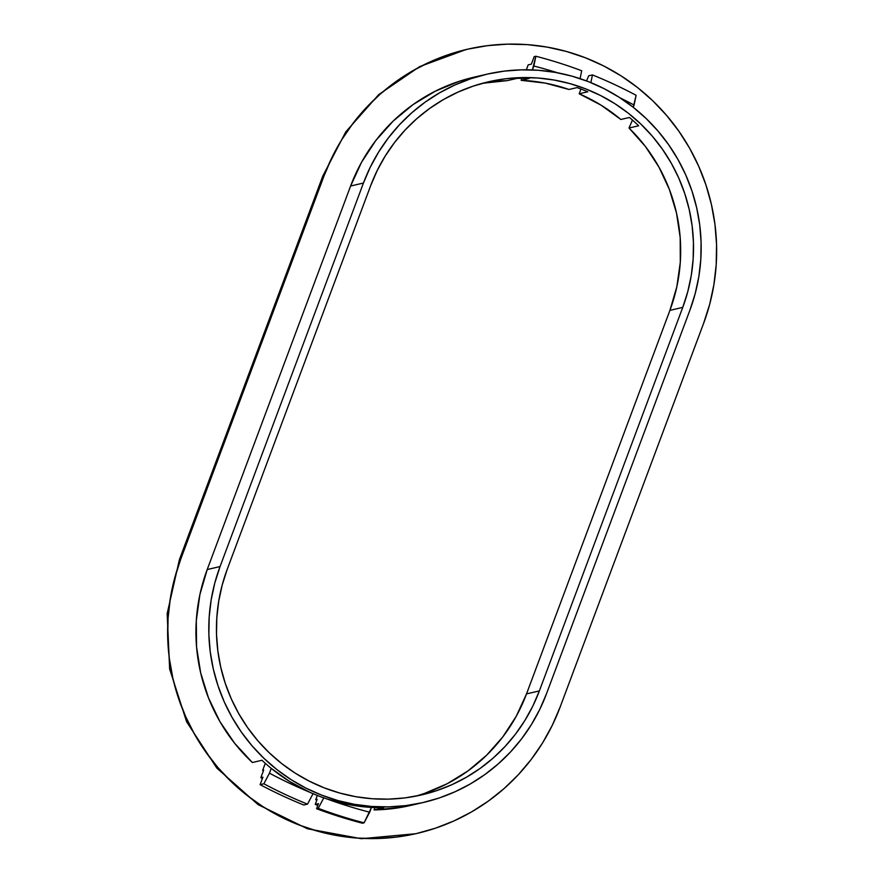 <?xml version="1.0" encoding="UTF-8"?>
<svg xmlns="http://www.w3.org/2000/svg" width="883" height="883" viewBox="0 0 883 883"><rect width="100%" height="100%" fill="white"/><g stroke="black" fill="none" stroke-linecap="round" stroke-linejoin="round"><path stroke-width="1.32" d="M535.871 56.247A465.639 458.862 -103.1 0 1 581.709 70.739A465.639 458.862 76.9 0 0 535.871 56.247L532.394 69.934L533.851 66.026A454.767 448.156 -103.1 0 1 557.449 72.77A454.767 448.156 76.9 0 0 533.851 66.026L535.871 56.247L534.193 56.633L535.871 56.247M474.27 77.13L459.292 81.291L435.352 91.159L413.145 104.536L393.156 121.092L375.827 140.496L361.533 162.295L350.606 186.026L363.443 183.035A176.942 174.37 -103.1 0 1 486.665 74.249L473.818 77.229A176.942 174.37 76.9 0 0 350.606 186.026L207.207 569.546L199.878 594.667L196.302 620.65L196.567 646.897L200.662 672.846L208.498 697.912L219.9 721.554L234.635 743.243L252.35 762.515L261.975 760.274A176.942 174.37 76.9 0 0 271.247 768.387L269.458 773.166A454.767 448.156 -103.1 0 0 309.734 792.228A176.942 174.37 76.9 0 0 327.218 799.038A454.767 448.156 -103.1 0 0 369.69 812.205L364.083 822.824A465.639 458.862 76.9 0 1 318.244 808.331L323.829 797.779L318.244 808.331L316.567 808.718A465.639 458.862 76.9 0 0 362.416 823.21L364.083 822.824A465.639 458.862 -103.1 0 1 318.244 808.331L316.567 808.718L318.465 803.651L315.253 804.391L317.152 799.325L315.739 799.656L317.306 795.44L315.739 799.656A176.843 174.271 76.9 0 0 316.876 800.053L315.739 799.656L317.152 799.325L315.253 804.391A185.805 183.112 76.9 0 0 317.803 805.406L315.253 804.391L318.465 803.651L316.567 808.718A465.639 458.862 -103.1 0 0 362.416 823.21L364.083 822.824L371.478 807.415A176.942 174.37 76.9 0 0 383.686 807.669L374.061 809.91A176.942 174.37 76.9 0 0 410.463 805.473L423.299 802.492A176.942 174.37 -103.1 0 1 252.141 745.914A176.942 174.37 -103.1 0 1 220.055 566.566L207.207 569.546A176.942 174.37 76.9 0 0 252.35 762.515L261.975 760.274A176.942 174.37 76.9 0 0 271.247 768.387L269.458 773.166A454.767 448.156 76.9 0 0 309.734 792.228L289.734 781.554L271.247 768.387A176.942 174.37 76.9 0 0 309.734 792.228A176.942 174.37 76.9 0 0 327.218 799.038A176.942 174.37 76.9 0 0 371.478 807.415L349.094 804.678L327.218 799.038A454.767 448.156 76.9 0 0 369.69 812.205L371.478 807.415A176.942 174.37 76.9 0 0 383.686 807.669L374.061 809.91L399.844 807.581L416.853 803.861M483.067 83.234L507.295 80.629L516.93 78.388A169.183 166.721 -103.1 0 1 529.215 78.444L521.125 80.32L521.875 78.3L521.125 80.32L529.215 78.444A169.183 166.721 76.9 0 0 516.93 78.388L507.295 80.629A169.183 166.721 76.9 0 0 482.03 83.432M526.345 69.801L528.189 64.867L531.389 64.128L534.193 56.633L531.389 64.128L528.189 64.867L526.345 69.801M568.95 89.481L577.04 87.605L568.95 89.481A169.183 166.721 76.9 0 0 521.125 80.32L545.363 83.123L568.95 89.481M580.087 78.631L581.709 70.739L580.087 78.631M587.78 91.788A169.183 166.721 76.9 0 0 577.04 87.605A169.183 166.721 -103.1 0 1 587.78 91.788L579.182 93.786L587.78 91.788M620.837 119.47A169.183 166.721 76.9 0 0 579.182 93.786L600.926 105.088L620.837 119.47L629.447 117.472L620.837 119.47M638.641 125.783A169.183 166.721 76.9 0 0 629.447 117.472A169.183 166.721 -103.1 0 1 638.641 125.783L629.005 128.024L638.641 125.783M415.098 796.289A169.183 166.721 76.9 0 0 526.522 693.895L669.91 310.375A169.183 166.721 76.9 0 0 629.005 128.024L632.46 120.066L629.005 128.024L645.374 146.446L658.928 167.075L669.391 189.459L676.521 213.134L680.186 237.582L680.296 262.295L676.842 286.721L669.91 310.375L526.522 693.895L539.358 690.914A169.183 166.721 -103.1 0 1 421.544 794.932A169.183 166.721 -103.1 0 1 257.891 740.837A169.183 166.721 -103.1 0 1 227.207 569.347L370.606 185.827A169.183 166.721 -103.1 0 1 488.42 81.81A169.183 166.721 -103.1 0 1 652.073 135.905A169.183 166.721 -103.1 0 1 682.758 307.383L669.91 310.375L682.758 307.383L539.358 690.914L532.824 706.08L524.855 720.517L515.517 734.093L504.91 746.654L493.133 758.1L480.286 768.309L466.511 777.195L451.941 784.656L436.71 790.638L420.959 795.064L404.844 797.912L388.52 799.137L372.151 798.74L355.882 796.709L339.889 793.077L324.304 787.879L309.293 781.168L294.988 773L281.534 763.453L269.061 752.614L257.693 740.605L247.538 727.526L238.675 713.519L231.214 698.707L225.22 683.221L220.75 667.239L217.836 650.892L216.523 634.347L216.81 617.758L218.697 601.301L222.185 585.109L227.207 569.347L370.606 185.827L377.14 170.662L385.109 156.225L394.447 142.649L405.054 130.088L416.831 118.642L429.679 108.432L443.454 99.547L458.023 92.086L473.255 86.104L489.005 81.677L505.12 78.83L521.445 77.605L537.813 78.002L554.082 80.033L570.076 83.653L585.661 88.852L600.672 95.574L614.976 103.741L628.431 113.289L640.892 124.128L652.272 136.137L662.427 149.205L671.29 163.223L678.751 178.035L684.744 193.52L689.215 209.503L692.129 225.849L693.442 242.395L693.155 258.973L691.268 275.441L687.78 291.633L682.758 307.383L539.358 690.914L526.522 693.895L516.257 716.234L502.88 736.808L486.665 755.164L467.979 770.914L447.206 783.718L424.789 793.298M592.449 74.923A465.639 458.862 -103.1 0 1 636.102 95.276A465.639 458.862 76.9 0 0 592.449 74.923L590.87 82.616L592.449 74.923L588.729 75.783L592.449 74.923M263.851 783.784L260.121 784.656A465.639 458.862 76.9 0 0 303.774 805.009L307.505 804.148A465.639 458.862 -103.1 0 1 263.851 783.784L260.121 784.656L262.924 777.161L260.871 777.636L263.675 770.142L262.648 770.373L263.366 770.958A174.481 171.942 76.9 0 1 262.648 770.373L265.297 763.298L262.648 770.373L263.675 770.142L260.871 777.636A183.057 180.397 76.9 0 0 262.35 778.685L260.871 777.636L262.924 777.161L260.121 784.656A465.639 458.862 -103.1 0 0 303.774 805.009L307.505 804.148L313.09 793.596L307.505 804.148A465.639 458.862 76.9 0 1 263.851 783.784L269.458 773.166L263.851 783.784M580.959 89.028L579.182 93.786L580.959 89.028M633.243 107.296L636.102 95.276L634.082 105.066A454.767 448.156 76.9 0 0 620.131 97.903A454.767 448.156 -103.1 0 1 634.082 105.066L633.243 107.296M586.533 80.916L588.729 75.783L586.533 80.916M486.665 74.249A176.942 174.37 -103.1 0 1 657.824 130.827A176.942 174.37 -103.1 0 1 689.91 310.176L695.175 293.697L698.817 276.765L700.793 259.547L701.091 242.196L699.722 224.9L696.676 207.803L691.996 191.081L685.727 174.889L677.923 159.393L668.663 144.746L658.034 131.07L646.135 118.51L633.089 107.174L619.027 97.196L604.071 88.642L588.365 81.622L572.074 76.181L555.33 72.384L538.321 70.276L521.202 69.856L504.138 71.137L487.284 74.106L470.805 78.742L454.877 85L439.635 92.803L425.231 102.086L411.798 112.77L399.48 124.746L388.377 137.88L378.619 152.075L370.275 167.174L363.443 183.035L220.055 566.566L207.207 569.546L350.606 186.026L363.443 183.035L220.055 566.566L214.79 583.045L211.147 599.976L209.172 617.195L208.874 634.546L210.242 651.842L213.289 668.939L217.969 685.661L224.238 701.853L232.041 717.338L241.302 731.996L251.931 745.671L263.829 758.232L276.876 769.568L290.937 779.546L305.893 788.1L321.6 795.119L337.891 800.561L354.635 804.347L371.644 806.466L388.763 806.885L405.827 805.605L422.681 802.636L439.16 798L455.087 791.742L470.33 783.938L484.734 774.645L498.167 763.972L510.484 751.996L521.588 738.861L531.345 724.667L539.69 709.568L546.522 693.696A176.942 174.37 -103.1 0 1 423.299 802.492M465.937 49.58L419.635 66.622L378.741 94.58L345.805 131.821L322.825 176.004L324.116 175.706A205.651 202.671 -103.1 0 1 467.328 49.26A205.651 202.671 -103.1 0 1 666.257 115.022A205.651 202.671 -103.1 0 1 703.563 323.476L560.164 706.996A205.651 202.671 -103.1 0 1 416.953 833.442A205.651 202.671 -103.1 0 1 218.024 767.691A205.651 202.671 -103.1 0 1 180.717 559.226L179.437 559.524L322.825 176.004L324.116 175.706L332.052 157.262L341.743 139.713L353.09 123.223L365.992 107.947L380.308 94.028L395.915 81.622L412.659 70.828L430.374 61.744L448.895 54.481L468.045 49.095L487.637 45.64L507.471 44.15L527.372 44.636L547.14 47.097L566.588 51.512L585.539 57.825L603.784 65.993L621.168 75.927L637.526 87.527L652.68 100.695L666.499 115.298L678.861 131.192L689.623 148.223L698.696 166.236L705.981 185.055L711.422 204.481L714.954 224.348L716.555 244.47L716.201 264.624L713.905 284.646L709.678 304.326L703.563 323.476L560.164 706.996L552.228 725.44L542.537 742.989L531.191 759.479L518.288 774.755L503.972 788.674L488.365 801.08L471.621 811.885L453.906 820.958L435.385 828.221L416.235 833.607L396.644 837.062L376.809 838.552L356.909 838.066L337.14 835.605L317.692 831.19L298.741 824.877L280.496 816.709L263.112 806.775L246.754 795.175L231.6 782.007L217.781 767.404L205.419 751.51L194.657 734.479L185.596 716.466L178.3 697.658L172.858 678.221L169.326 658.354L167.726 638.243L168.079 618.078L170.375 598.056L174.602 578.387L180.717 559.226L324.116 175.706L180.717 559.226L179.437 559.524L167.163 613.619L169.635 668.994L186.611 721.764L216.81 768.067L258.068 804.612L307.472 828.773L361.346 838.707L415.772 833.718M374.933 807.57L374.061 809.91L374.933 807.57M179.437 559.524L322.825 176.004M546.522 693.696L689.91 310.176L546.522 693.696M415.672 833.74L416.953 833.442M466.047 49.558L467.328 49.26"/></g></svg>
